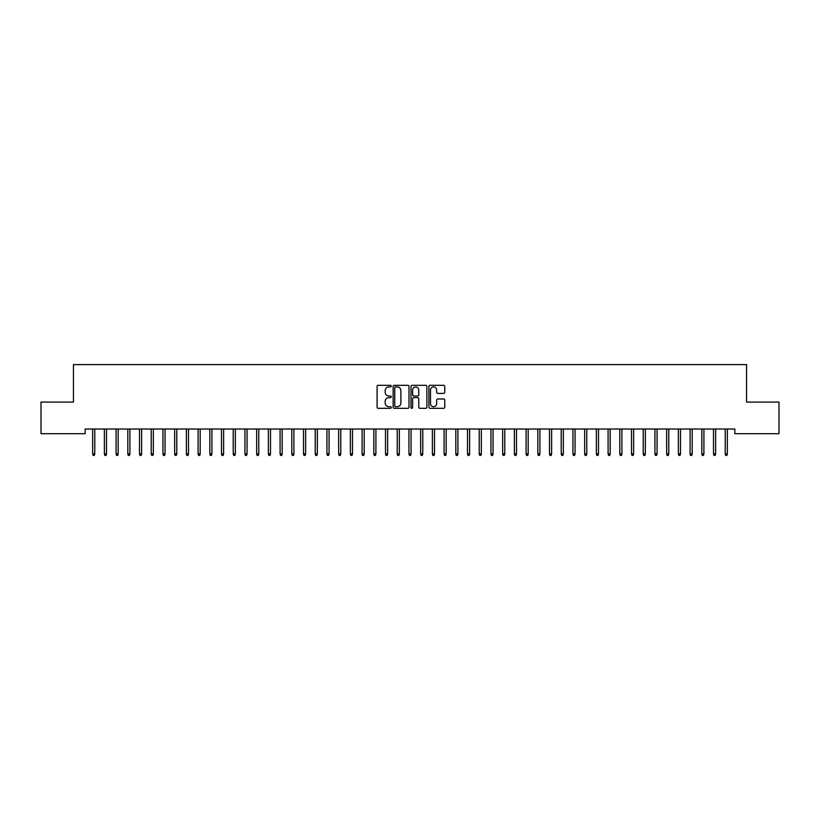 <?xml version="1.0" encoding="UTF-8"?>
<svg xmlns="http://www.w3.org/2000/svg" width="820" height="820" viewBox="0 0 820 820"><rect width="100%" height="100%" fill="white"/><g stroke="black" fill="none" stroke-linecap="round" stroke-linejoin="round"><path stroke-width="1.23" d="M391.253 386.117A0.81 0.81 0 0 0 390.453 385.308L378.235 385.308A1.148 1.148 0 0 0 377.087 386.466L377.087 407.161A1.148 1.148 0 0 0 378.235 408.309L390.453 408.309A0.81 0.81 0 0 0 391.253 407.499A0.81 0.81 0 0 0 390.453 406.699L388.875 406.699A3.68 3.68 0 0 1 385.195 403.02L385.195 401.298A3.68 3.68 0 0 1 388.875 397.618L390.453 397.618A0.81 0.81 0 0 0 391.253 396.808A0.81 0.81 0 0 0 390.453 396.009L388.875 396.009A3.68 3.68 0 0 1 385.195 392.329L385.195 390.597A3.68 3.68 0 0 1 388.875 386.917L390.453 386.917A0.81 0.81 0 0 0 391.253 386.117M443.599 393.415A1.148 1.148 0 0 0 444.758 392.267L444.758 386.466A1.148 1.148 0 0 0 443.599 385.308L430.039 385.308A1.148 1.148 0 0 0 428.891 386.466L428.891 407.161A1.148 1.148 0 0 0 430.039 408.309L443.599 408.309A1.148 1.148 0 0 0 444.758 407.161L444.758 400.139A1.148 1.148 0 0 0 443.599 398.991L437.798 398.991A1.148 1.148 0 0 0 436.65 400.139L436.65 403.624A3.075 3.075 0 0 1 433.575 406.699A3.075 3.075 0 0 1 430.5 403.624L430.5 389.992A3.075 3.075 0 0 1 433.575 386.917A3.075 3.075 0 0 1 436.65 389.992L436.65 392.267A1.148 1.148 0 0 0 437.798 393.415L443.599 393.415M734.833 429.024L85.167 429.024L85.167 433.708L41 433.708L41 402.077L73.451 402.077L73.451 364.592L746.548 364.592L746.548 402.077L779 402.077L779 433.708L734.833 433.708L734.833 429.024M408.995 386.466A1.148 1.148 0 0 0 407.847 385.308L394.276 385.308A1.148 1.148 0 0 0 393.128 386.466L393.128 407.161A1.148 1.148 0 0 0 394.276 408.309L407.847 408.309A1.148 1.148 0 0 0 408.995 407.161L408.995 386.466M412.152 385.308L425.723 385.308A1.148 1.148 0 0 1 426.871 386.466L426.871 407.161A1.148 1.148 0 0 1 425.723 408.309L419.922 408.309A1.148 1.148 0 0 1 418.764 407.161L418.764 398.766A1.148 1.148 0 0 0 417.616 397.618L413.762 397.618A1.148 1.148 0 0 0 412.614 398.766L412.614 407.499A0.81 0.81 0 0 1 411.814 408.309A0.81 0.81 0 0 1 411.005 407.499L411.005 386.466A1.148 1.148 0 0 1 412.152 385.308M395.537 386.917A0.81 0.81 0 0 0 394.738 387.727L394.738 405.89A0.81 0.81 0 0 0 395.537 406.699L397.208 406.699A3.68 3.68 0 0 0 400.888 403.02L400.888 390.597A3.68 3.68 0 0 0 397.208 386.917L395.537 386.917M418.764 390.053A3.075 3.075 0 0 0 415.689 386.978A3.075 3.075 0 0 0 412.614 390.053L412.614 394.851A1.148 1.148 0 0 0 413.762 396.009L417.616 396.009A1.148 1.148 0 0 0 418.764 394.851L418.764 390.053M92.66 453.88L93.131 455.407L94.3 455.407L94.771 453.88L92.66 453.88L92.66 429.024M94.771 453.88L94.771 429.024M104.376 453.88L104.847 455.407L106.016 455.407L106.487 453.88L104.376 453.88L104.376 429.024M106.487 453.88L106.487 429.024M116.091 453.88L116.553 455.407L117.731 455.407L118.193 453.88L116.091 453.88L116.091 429.024M118.193 453.88L118.193 429.024M127.807 453.88L128.268 455.407L129.447 455.407L129.908 453.88L127.807 453.88L127.807 429.024M129.908 453.88L129.908 429.024M139.513 453.88L139.984 455.407L141.153 455.407L141.624 453.88L139.513 453.88L139.513 429.024M141.624 453.88L141.624 429.024M151.228 453.88L151.7 455.407L152.868 455.407L153.34 453.88L151.228 453.88L151.228 429.024M153.34 453.88L153.34 429.024M162.944 453.88L163.416 455.407L164.584 455.407L165.056 453.88L162.944 453.88L162.944 429.024M165.056 453.88L165.056 429.024M174.66 453.88L175.131 455.407L176.3 455.407L176.772 453.88L174.66 453.88L174.66 429.024M176.772 453.88L176.772 429.024M186.376 453.88L186.847 455.407L188.016 455.407L188.487 453.88L186.376 453.88L186.376 429.024M188.487 453.88L188.487 429.024M198.091 453.88L198.553 455.407L199.731 455.407L200.193 453.88L198.091 453.88L198.091 429.024M200.193 453.88L200.193 429.024M209.807 453.88L210.268 455.407L211.447 455.407L211.909 453.88L209.807 453.88L209.807 429.024M211.909 453.88L211.909 429.024M221.513 453.88L221.984 455.407L223.153 455.407L223.624 453.88L221.513 453.88L221.513 429.024M223.624 453.88L223.624 429.024M233.228 453.88L233.7 455.407L234.868 455.407L235.34 453.88L233.228 453.88L233.228 429.024M235.34 453.88L235.34 429.024M244.944 453.88L245.416 455.407L246.584 455.407L247.056 453.88L244.944 453.88L244.944 429.024M247.056 453.88L247.056 429.024M256.66 453.88L257.132 455.407L258.3 455.407L258.772 453.88L256.66 453.88L256.66 429.024M258.772 453.88L258.772 429.024M268.376 453.88L268.847 455.407L270.016 455.407L270.487 453.88L268.376 453.88L268.376 429.024M270.487 453.88L270.487 429.024M280.091 453.88L280.553 455.407L281.731 455.407L282.193 453.88L280.091 453.88L280.091 429.024M282.193 453.88L282.193 429.024M291.807 453.88L292.268 455.407L293.447 455.407L293.909 453.88L291.807 453.88L291.807 429.024M293.909 453.88L293.909 429.024M303.513 453.88L303.984 455.407L305.153 455.407L305.624 453.88L303.513 453.88L303.513 429.024M305.624 453.88L305.624 429.024M315.228 453.88L315.7 455.407L316.868 455.407L317.34 453.88L315.228 453.88L315.228 429.024M317.34 453.88L317.34 429.024M326.944 453.88L327.416 455.407L328.584 455.407L329.056 453.88L326.944 453.88L326.944 429.024M329.056 453.88L329.056 429.024M338.66 453.88L339.131 455.407L340.3 455.407L340.771 453.88L338.66 453.88L338.66 429.024M340.771 453.88L340.771 429.024M350.376 453.88L350.847 455.407L352.016 455.407L352.487 453.88L350.376 453.88L350.376 429.024M352.487 453.88L352.487 429.024M362.091 453.88L362.553 455.407L363.731 455.407L364.193 453.88L362.091 453.88L362.091 429.024M364.193 453.88L364.193 429.024M373.807 453.88L374.268 455.407L375.447 455.407L375.909 453.88L373.807 453.88L373.807 429.024M375.909 453.88L375.909 429.024M385.513 453.88L385.984 455.407L387.153 455.407L387.624 453.88L385.513 453.88L385.513 429.024M387.624 453.88L387.624 429.024M397.228 453.88L397.7 455.407L398.868 455.407L399.34 453.88L397.228 453.88L397.228 429.024M399.34 453.88L399.34 429.024M408.944 453.88L409.416 455.407L410.584 455.407L411.056 453.88L408.944 453.88L408.944 429.024M411.056 453.88L411.056 429.024M420.66 453.88L421.131 455.407L422.3 455.407L422.771 453.88L420.66 453.88L420.66 429.024M422.771 453.88L422.771 429.024M432.376 453.88L432.847 455.407L434.016 455.407L434.487 453.88L432.376 453.88L432.376 429.024M434.487 453.88L434.487 429.024M444.091 453.88L444.553 455.407L445.731 455.407L446.193 453.88L444.091 453.88L444.091 429.024M446.193 453.88L446.193 429.024M455.807 453.88L456.268 455.407L457.447 455.407L457.908 453.88L455.807 453.88L455.807 429.024M457.908 453.88L457.908 429.024M467.513 453.88L467.984 455.407L469.153 455.407L469.624 453.88L467.513 453.88L467.513 429.024M469.624 453.88L469.624 429.024M479.228 453.88L479.7 455.407L480.868 455.407L481.34 453.88L479.228 453.88L479.228 429.024M481.34 453.88L481.34 429.024M490.944 453.88L491.416 455.407L492.584 455.407L493.056 453.88L490.944 453.88L490.944 429.024M493.056 453.88L493.056 429.024M502.66 453.88L503.131 455.407L504.3 455.407L504.771 453.88L502.66 453.88L502.66 429.024M504.771 453.88L504.771 429.024M514.376 453.88L514.847 455.407L516.016 455.407L516.487 453.88L514.376 453.88L514.376 429.024M516.487 453.88L516.487 429.024M526.091 453.88L526.553 455.407L527.731 455.407L528.193 453.88L526.091 453.88L526.091 429.024M528.193 453.88L528.193 429.024M537.807 453.88L538.268 455.407L539.447 455.407L539.909 453.88L537.807 453.88L537.807 429.024M539.909 453.88L539.909 429.024M549.513 453.88L549.984 455.407L551.153 455.407L551.624 453.88L549.513 453.88L549.513 429.024M551.624 453.88L551.624 429.024M561.228 453.88L561.7 455.407L562.868 455.407L563.34 453.88L561.228 453.88L561.228 429.024M563.34 453.88L563.34 429.024M572.944 453.88L573.416 455.407L574.584 455.407L575.056 453.88L572.944 453.88L572.944 429.024M575.056 453.88L575.056 429.024M584.66 453.88L585.131 455.407L586.3 455.407L586.771 453.88L584.66 453.88L584.66 429.024M586.771 453.88L586.771 429.024M596.376 453.88L596.847 455.407L598.016 455.407L598.487 453.88L596.376 453.88L596.376 429.024M598.487 453.88L598.487 429.024M608.091 453.88L608.553 455.407L609.731 455.407L610.193 453.88L608.091 453.88L608.091 429.024M610.193 453.88L610.193 429.024M619.807 453.88L620.268 455.407L621.447 455.407L621.909 453.88L619.807 453.88L619.807 429.024M621.909 453.88L621.909 429.024M631.513 453.88L631.984 455.407L633.153 455.407L633.624 453.88L631.513 453.88L631.513 429.024M633.624 453.88L633.624 429.024M643.228 453.88L643.7 455.407L644.868 455.407L645.34 453.88L643.228 453.88L643.228 429.024M645.34 453.88L645.34 429.024M654.944 453.88L655.416 455.407L656.584 455.407L657.056 453.88L654.944 453.88L654.944 429.024M657.056 453.88L657.056 429.024M666.66 453.88L667.131 455.407L668.3 455.407L668.771 453.88L666.66 453.88L666.66 429.024M668.771 453.88L668.771 429.024M678.376 453.88L678.847 455.407L680.016 455.407L680.487 453.88L678.376 453.88L678.376 429.024M680.487 453.88L680.487 429.024M690.091 453.88L690.553 455.407L691.731 455.407L692.193 453.88L690.091 453.88L690.091 429.024M692.193 453.88L692.193 429.024M701.807 453.88L702.268 455.407L703.447 455.407L703.909 453.88L701.807 453.88L701.807 429.024M703.909 453.88L703.909 429.024M713.513 453.88L713.984 455.407L715.153 455.407L715.624 453.88L713.513 453.88L713.513 429.024M715.624 453.88L715.624 429.024M725.228 453.88L725.7 455.407L726.868 455.407L727.34 453.88L725.228 453.88L725.228 429.024M727.34 453.88L727.34 429.024"/></g></svg>
